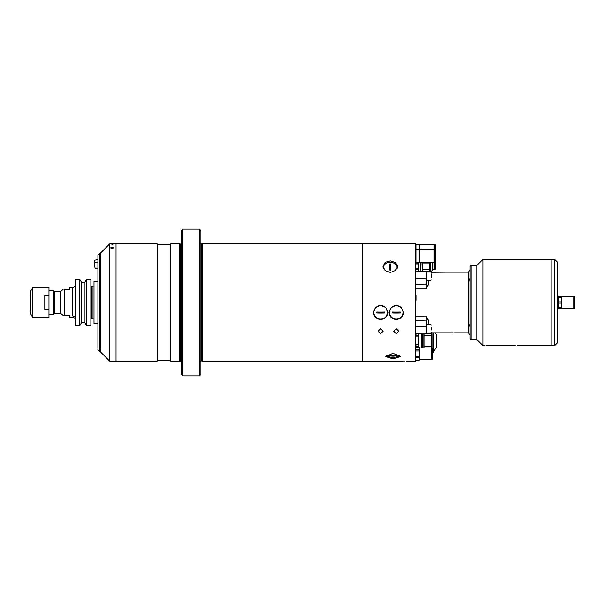 <?xml version="1.0" encoding="UTF-8"?>
<svg xmlns="http://www.w3.org/2000/svg" width="605" height="605" viewBox="0 0 605 605"><rect width="100%" height="100%" fill="white"/><g stroke="black" fill="none" stroke-linecap="round" stroke-linejoin="round"><path stroke-width="0.91" d="M97.912 281.469L93.994 281.469L93.994 323.531L97.912 323.531M54.306 291.497L53.883 290.763L53.883 314.237L54.306 313.503L54.306 291.497L60.734 291.497L60.734 313.503L63.495 315.704M72.373 287.579L69.537 287.579L69.537 289.296L64.644 289.296C62.406 289.296 62.406 289.296 64.644 289.296C62.406 289.296 62.406 289.296 64.644 289.296L64.644 315.704C62.406 315.704 62.406 315.704 64.644 315.704L69.537 315.704L69.537 317.421L73.001 317.421L75.307 318.548A2.934 2.639 -0 0 0 72.373 315.908C73.069 317.92 73.069 317.92 72.373 315.908C73.069 317.92 73.069 317.92 72.373 315.908L72.373 287.579C74.158 287.405 75.133 286.43 75.307 284.645M63.17 289.296L60.734 291.497M81.304 322.684L84.972 322.684M85.018 323.04L86.386 325.55M81.304 322.949L79.83 325.656L79.83 279.344L75.307 279.344L75.307 325.656L79.83 325.656L81.304 322.949L81.304 282.051L79.83 279.344M86.439 279.344L86.439 325.656L90.863 325.656L90.863 279.344L86.439 279.344L84.972 282.051L84.972 322.949M84.972 282.316L81.304 282.316M64.092 315.704L64.644 315.704M92.043 318.291L91.158 318.291L91.158 286.709L92.043 286.709L92.043 318.291M93.994 286.967L92.134 286.694L92.134 318.306L93.994 318.033M30.878 302.258L30.25 302.258L30.878 302.621L30.25 302.742L30.878 302.742M30.878 295.52L30.25 295.83L30.878 295.762M30.25 296.079L30.25 302.379L30.878 302.379L30.25 302.379M30.878 294.575L30.25 294.938L30.25 295.83M30.878 310.425L30.25 310.062L30.25 308.921L30.878 309.48M30.878 309.238L30.25 308.921L30.25 302.621M30.908 314.282L30.908 290.718L30.878 314.184L32.655 317.322L48.975 317.421L48.975 295.558L44.77 295.558L44.77 309.442L48.975 309.442M30.908 290.718L32.829 287.579L48.975 287.579L48.975 295.558M180.131 361.003L180.131 243.996L181.016 243.996L181.016 361.003L179.352 361.2L179.352 243.8L170.791 243.8L170.791 361.2L170.3 360.709L170.3 244.291L170.791 243.8M182.778 375.871L181.311 374.404L181.311 230.596L182.778 229.129L182.778 375.871L199.408 375.871L199.408 229.129L182.778 229.129M199.408 229.129L200.875 230.596L200.875 374.404L199.408 375.871M200.769 361.389L201.162 361.003L201.162 243.996L202.826 243.8L202.826 361.2L362.539 361.2L362.539 243.8L362.539 361.2L403.233 361.2M170.3 360.709L157.587 360.709L157.587 244.291L157.096 243.8L109.747 243.8L109.747 361.2L116.009 361.2L116.009 243.8L116.009 361.2L157.096 361.2L157.096 243.8M109.747 361.2L100.846 352.291L100.846 252.709L109.747 243.8M111.849 243.823C109.959 243.8 109.959 243.8 111.849 243.823C109.959 243.8 109.959 243.8 111.849 243.823C113.74 243.8 113.74 243.8 111.849 243.823C113.74 243.8 113.74 243.8 111.849 243.823C109.959 243.8 109.959 243.8 111.849 243.823C109.959 243.8 109.959 243.8 111.849 243.823C113.74 243.8 113.74 243.8 111.849 243.823C113.74 243.8 113.74 243.8 111.849 243.823L111.872 243.823M111.842 244.314C113.8 244.155 113.808 244.027 111.849 243.936L111.857 244.314C113.8 244.155 113.808 244.027 111.849 243.936L111.857 244.314M113.679 247.891C112.795 247.173 111.766 247.173 110.594 247.891C111.464 248.655 112.492 248.655 113.679 247.891M99.379 351.172L97.912 349.705L97.912 255.295L99.379 253.828L99.379 351.172L100.846 351.172M95.136 268.529L97.912 268.045L95.136 268.529L94.115 262.751L97.912 262.086M97.912 259.613L94.115 260.279L94.539 262.676L94.115 262.751M404.798 361.177C406.817 361.2 406.817 361.2 404.798 361.177C406.817 361.2 406.817 361.2 404.798 361.177C402.779 361.2 402.779 361.2 404.798 361.177M415.854 244.291L415.854 360.709L415.363 361.2L415.363 243.8L415.854 244.291M380.636 319.841L385.824 317.761L387.971 312.694L385.824 307.544L380.636 305.389L375.448 307.544L373.293 312.694L375.44 317.761L380.636 319.841M390.217 272.424L395.413 270.594L397.561 266.359L395.405 262.419L390.217 260.861L385.037 262.411L382.882 266.359L385.03 270.594L390.217 272.424M393.061 358.977L400.397 356.534L393.061 353.237L385.718 356.534L393.061 358.977M396.283 319.841L401.478 317.761L403.626 312.694L401.47 307.544L396.283 305.389L391.102 307.544L388.947 312.694L391.095 317.761L396.283 319.841M380.636 333.552L383.078 331.245L380.636 328.817L378.185 331.245L380.636 333.552M396.283 333.552L398.733 331.245L396.283 328.817L393.84 331.245L396.283 333.552M406.363 361.2L415.363 361.2M202.826 243.8L415.363 243.8M388.955 312.384A7.336 7.222 180 0 0 396.283 319.304A7.336 7.222 180 0 0 403.618 312.384M383.827 265.693A7.336 5.785 -0 0 0 383.01 267.448M373.3 312.384A7.336 7.222 180 0 0 380.636 319.304A7.336 7.222 180 0 0 387.964 312.384M397.432 267.448A7.336 5.785 -0 0 0 396.615 265.693M434.587 259.991L434.095 259.991M434.587 252.164L434.095 252.164M435.199 262.774L434.587 262.774L434.587 269.233L435.199 269.233L435.199 249.373L434.587 249.373L434.587 244.632L435.199 244.632L435.199 249.373M434.587 262.774L434.587 249.373M432.484 269.233L434.095 269.233L434.095 249.373L416.119 249.373L416.119 244.632L434.095 244.632L434.095 249.373M434.095 262.774L419.787 262.774L419.787 244.632L419.787 262.774L416.119 262.774L416.119 249.373M434.587 247.422L434.095 247.422M434.587 266.442L434.095 266.442M432.462 262.774A0.492 0.492 0 0 1 432.484 262.903L432.484 269.838A0.492 0.492 0 0 1 432.416 270.08L431.244 272.114A0.492 0.492 0 0 1 431.418 272.273L445.197 272.174L431.433 272.288M422.698 269.732L422.698 271.048L429.55 271.048L429.55 269.732L422.698 269.732L422.698 263.009L429.55 263.009L429.55 269.732M429.55 271.048L429.55 272.053L429.55 271.048L424.899 271.32M416.119 261.7L416.051 263.009L418.297 263.009L418.297 271.32L415.854 271.32L426.124 271.32L426.124 278.655L415.854 278.655M420.74 262.774L420.74 271.32L420.989 262.774M418.297 262.774L418.297 271.32M416.051 263.009L415.96 263.924M415.96 268.817L416.051 269.732L418.297 269.732M416.164 300.299L416.164 294.922M436.265 347.209L436.265 334.421A0.976 0.976 0 0 1 436.394 334.905L436.394 346.726A0.976 0.976 0 0 1 436.265 347.209L433.407 352.163A0.492 0.492 0 0 1 432.983 352.405L432.265 352.405M436.265 334.421L435.343 332.826M431.297 348.291L431.698 348.291L431.698 350.726M431.698 348.291L431.698 346.196L424.166 346.196L424.166 335.435L431.698 335.435L431.698 346.196M424.166 347.943L424.166 346.196M431.698 335.435L431.698 333.34L426.464 333.34M424.166 335.435L424.166 333.68M431.698 332.826L431.698 333.34M422.698 347.943L422.698 333.68M422.993 333.68L422.993 347.943M416.164 333.68L416.164 335.435L418.789 335.435L418.789 347.209L418.789 346.196L416.164 346.196L416.021 344.729M421.231 347.943L421.231 333.68M421.473 333.68L421.473 347.943M418.789 333.68L418.789 346.196M416.164 335.435L416.021 336.902M416.164 347.209L416.164 346.196M387.48 312.339A6.852 6.746 180 0 0 380.636 305.593A6.852 6.746 180 0 0 373.784 312.339A6.852 6.746 180 0 0 380.636 319.077A6.852 6.746 180 0 0 387.48 312.339M376.718 312.029L376.718 312.989A16.706 2.904 0 0 0 384.546 312.989L384.546 312.029A16.706 2.904 180 0 1 376.718 312.029M384.546 312.989L376.718 312.989M396.971 355.748L396.971 355.362A16.706 15.375 180 0 1 389.144 355.362L389.144 355.748A16.706 15.375 0 0 0 396.971 355.748L394.551 355.732M391.564 355.732L389.144 355.732M386.391 355.256A6.852 2.677 180 0 0 390.815 357.169A16.713 16.713 0 0 0 395.299 357.169A6.852 2.677 180 0 0 399.723 355.256M397.069 268.476L397.069 267.629A6.852 5.4 -0 0 0 390.217 262.23A6.852 5.4 -0 0 0 383.373 267.629A6.852 5.4 -0 0 0 383.532 268.786M389.733 270.095A16.244 10.005 -0 0 1 390.217 270.095A16.244 10.005 -0 0 1 390.709 270.095L390.709 263.931A16.244 10.005 180 0 0 390.217 263.924A16.244 10.005 180 0 0 389.733 263.931L389.733 270.095L389.733 263.939L390.709 263.939L390.709 270.095M383.373 268.476L383.373 267.629M396.91 268.786A6.852 5.4 -0 0 0 397.069 267.629M415.854 360.119L419.348 360.119L415.854 360.096M419.348 347.943L431.297 347.943L431.297 359.385L419.348 359.385M415.854 347.24L419.348 347.24L419.348 360.096M415.854 347.209L419.348 347.24M415.854 357.404L419.348 357.404M415.854 356.353L419.348 356.353M415.854 350.976L419.348 350.976M415.854 349.924L419.348 349.924M431.728 350.726L431.297 350.726M431.728 356.602L431.297 356.602M432.265 359.385L431.728 359.385L431.728 347.943L432.265 347.943L432.265 359.385M403.134 312.339A6.852 6.746 180 0 0 396.283 305.593A6.852 6.746 180 0 0 389.439 312.339A6.852 6.746 180 0 0 396.283 319.077A6.852 6.746 180 0 0 403.134 312.339M400.2 312.989L400.2 312.029A16.706 2.904 180 0 1 392.373 312.029L392.373 312.989A16.706 2.904 0 0 0 400.2 312.989L392.373 312.989M515.929 345.531C514.356 345.546 514.356 345.546 515.929 345.531C514.356 345.546 514.356 345.546 515.929 345.531C517.509 345.546 517.509 345.546 515.929 345.531C517.509 345.546 517.509 345.546 515.929 345.531M486.042 345.546L514.794 345.546M471.129 265.323L471.129 339.677L470.145 338.694L470.145 266.306L471.129 265.323L476.997 265.323L476.997 339.677L476.997 265.323L482.866 259.454L482.866 345.546L483.947 345.538M554.77 259.454L557.704 262.388L557.704 342.611L554.77 345.546L554.77 259.454L551.836 259.454L551.836 345.546L551.836 259.454L482.866 259.454M484.824 345.531C483.244 345.546 483.244 345.546 484.824 345.531C483.244 345.546 483.244 345.546 484.824 345.531C486.397 345.546 486.397 345.546 484.824 345.531C486.397 345.546 486.397 345.546 484.824 345.531M453.758 332.826L468.187 332.826L468.187 272.174L470.145 270.216M470.145 278.451L469.707 278.981C468.792 280.508 468.943 281.174 470.145 280.962L469.707 281.038M428.567 280.372L428.567 284.607L426.82 286.747L426.124 288.94L426.124 278.655L426.616 278.413L426.722 284.932M452.54 332.803C450.959 332.826 450.959 332.826 452.54 332.803C450.959 332.826 450.959 332.826 452.54 332.803C454.113 332.826 454.113 332.826 452.54 332.803C454.113 332.826 454.113 332.826 452.54 332.803M431.335 332.826L451.375 332.826M428.567 284.607C427.569 285.666 426.911 285.575 426.616 284.335M426.124 271.32L426.616 271.811L426.616 278.413M428.567 320.393C427.569 319.334 426.911 319.425 426.616 320.665L426.616 333.189L426.124 333.68L426.124 316.06L426.82 318.253L428.567 320.393L428.567 324.628M469.745 323.962L470.145 324.038C468.943 323.826 468.792 324.484 469.707 326.019L470.145 326.549M557.704 296.14L558.339 296.14L558.339 308.86L557.704 308.86M558.339 302.5L557.704 302.5M431.501 273.944L431.501 277.347M431.501 327.653L431.501 329.922M561.833 308.225L573.782 308.225L573.782 296.775L561.833 296.775M561.833 296.632L558.339 296.632L561.833 296.632L561.833 308.368L558.339 308.368M558.339 307.763L561.833 307.763M558.339 303.105L561.833 303.105M558.339 301.895L561.833 301.895M558.339 297.237L561.833 297.237M574.75 307.453L574.75 296.775L574.213 296.775L574.213 308.225L574.75 308.225L574.75 307.453M32.655 287.677L32.655 317.322M32.829 287.579L32.829 317.421M180.033 361.019L180.033 243.981L179.352 243.8M202.047 243.996L202.047 361.003L202.826 361.2M202.146 243.981L202.146 361.019M432.416 270.08L432.416 262.774M430.268 272.053L430.268 262.774M430.435 262.774L430.435 272.053M432.983 352.405L432.983 332.826M433.407 332.826L433.407 352.163M426.124 288.94L415.854 288.94M415.854 284.305L426.616 284.063M415.854 326.345L426.616 326.587M415.854 320.695L426.616 320.937M426.124 316.06L415.854 316.06M426.616 280.372L431.017 280.372L431.017 272.053L431.501 272.545M426.616 332.947L431.017 332.947L431.017 324.628L431.501 325.119M48.975 290.763L53.883 290.763M48.975 314.237L53.883 314.237M54.306 313.503L60.734 313.503M181.016 361.003L181.409 361.389M170.3 244.291L157.587 244.291M157.587 360.709L157.096 361.2M179.352 361.2L170.791 361.2M201.162 361.003L202.047 361.003M201.162 243.996L200.769 243.611M181.016 243.996L181.409 243.611M99.379 253.828L100.846 253.828M418.297 263.924L415.854 263.924M418.297 268.817L415.854 268.817M418.789 336.902L415.854 336.902M418.789 344.729L415.854 344.729M471.129 339.677L476.997 339.677L482.866 345.546M517.154 345.546L554.77 345.546M445.197 272.174L468.187 272.174M426.124 333.68L415.854 333.68M468.187 332.826L470.145 334.784M426.616 272.053L431.017 272.053M431.017 280.372L431.501 279.881M426.616 324.628L431.017 324.628M431.017 332.947L431.501 332.455M574.213 305.434L573.782 305.434M574.213 299.566L573.782 299.566"/></g></svg>

